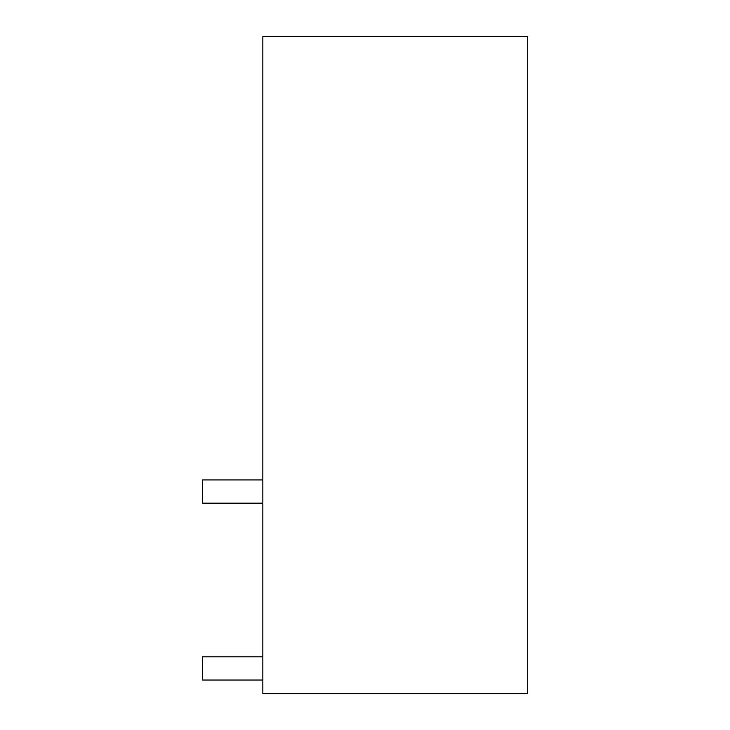 <?xml version="1.0" encoding="UTF-8"?>
<svg xmlns="http://www.w3.org/2000/svg" width="730" height="730" viewBox="0 0 730 730"><rect width="100%" height="100%" fill="white"/><g stroke="black" fill="none" stroke-linecap="round" stroke-linejoin="round"><path stroke-width="1.09" d="M527.507 36.5L527.507 693.5L262.855 693.5L262.855 36.5L527.507 36.5M262.855 479.92L202.493 479.92L202.493 503.134L262.855 503.134M262.855 656.817L202.493 656.817L202.493 680.031L262.855 680.031"/></g></svg>
